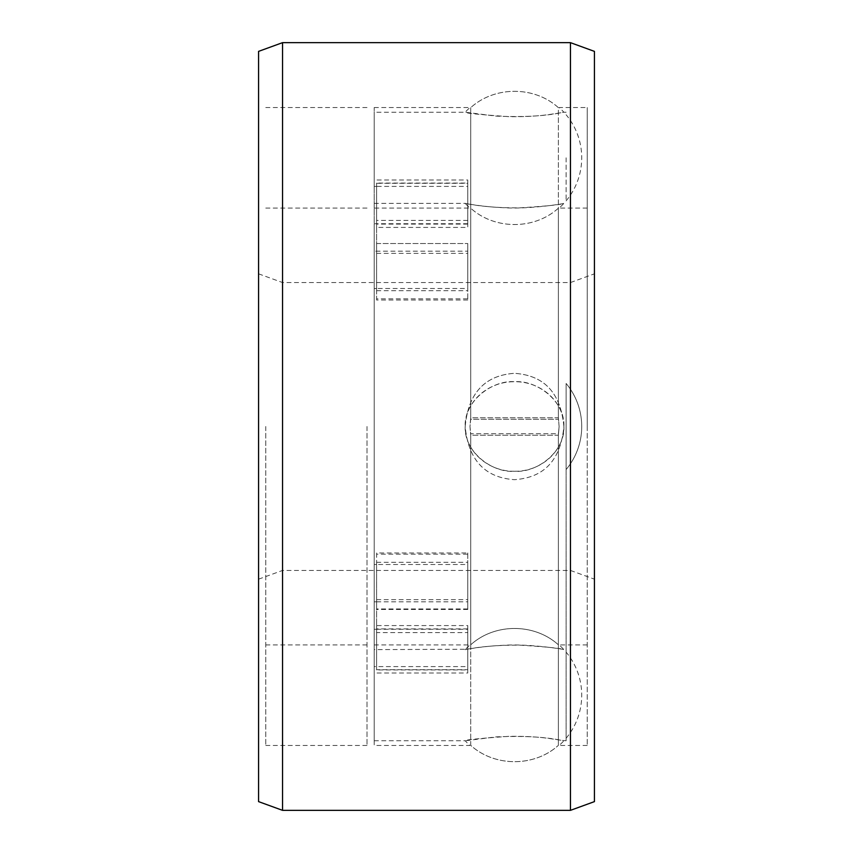 <?xml version="1.0" encoding="UTF-8"?>
<svg xmlns="http://www.w3.org/2000/svg" width="853" height="853" viewBox="0 0 853 853"><rect width="100%" height="100%" fill="white"/><g stroke="black" fill="none" stroke-linecap="round" stroke-linejoin="round"><path stroke-width="0.64" stroke-dasharray="4.26 3.2" d="M282.556 810.35L282.556 42.65M570.444 810.35L570.444 42.65M258.566 51.383L258.566 801.617M594.434 801.617L594.434 51.383M594.434 426.5L594.434 579.176L594.434 426.5M376.599 243.521L467.764 243.521L376.599 243.521L376.599 251.187L374.2 251.187L467.764 251.187L467.764 300.032L467.764 251.187M376.599 244.054L376.599 290.702L376.599 223.721L374.2 223.721L374.2 426.5L374.2 107.542L374.2 745.458L374.2 223.721L374.2 288.506L374.2 223.721L376.599 223.721L376.599 288.506L374.2 288.506L374.2 426.5L374.2 288.506L467.764 288.506L467.764 243.521M374.2 251.187L374.2 186.402L374.2 251.187M376.599 288.506L376.599 298.827L467.764 298.827M563.886 426.5C563.886 400.121 539.331 381.526 515.436 381.771C492.863 379.446 463.915 400.835 465.205 426.5C465.162 400.11 489.889 381.408 513.879 381.771C536.516 379.585 565.176 400.995 563.886 426.5C563.886 452.879 539.331 471.474 515.436 471.229C492.863 473.554 463.915 452.165 465.205 426.5C468.958 467.775 492.917 478.256 514.54 479.674C536.121 478.128 559.931 468.201 563.886 426.5C559.941 384.82 536.121 374.851 514.508 373.326C492.917 374.755 468.947 385.236 465.205 426.5C465.162 452.89 489.889 471.592 513.879 471.229C536.516 473.415 565.176 452.005 563.886 426.5C559.941 468.18 536.121 478.149 514.508 479.674C492.917 478.245 468.947 467.764 465.205 426.5C468.958 385.225 492.917 374.744 514.54 373.326C536.121 374.872 559.931 384.799 563.886 426.5M566.125 426.5L566.125 740.777L566.125 426.5M467.273 203.76C458.338 201.969 478.8 206.682 503.11 207.674C528.604 209.539 564.697 203.558 563.886 203.387C561.199 204.667 546.41 206.159 519.52 207.876C498.749 207.908 481.337 206.533 467.273 203.76L465.205 203.387A67.174 67.174 0 0 0 469.982 208.068L374.2 208.068M558.384 208.185L558.384 208.185C534.394 229.947 494.74 229.99 470.707 208.185C494.74 229.99 534.394 229.947 558.384 208.185L558.384 419.271L558.384 208.185M470.707 208.185L470.707 419.271L469.982 426.5L470.707 433.729L558.384 433.729L559.11 426.5L558.384 417.767L559.11 426.5L558.384 435.233L559.11 426.5L558.384 433.729L470.707 433.729L470.707 644.815C494.74 623.01 534.394 623.053 558.384 644.815C534.394 623.053 494.74 623.01 470.707 644.815L470.707 433.729L469.982 426.5L470.707 417.767L558.384 417.767L558.384 107.659C534.351 85.865 494.697 85.908 470.707 107.659L470.707 107.659C494.697 85.908 534.351 85.865 558.384 107.659L558.384 417.767L470.707 417.767L469.982 426.5L470.707 435.233L469.982 426.5L470.707 419.271L558.384 419.271L470.707 419.271L470.707 208.185M560.89 112.756L549.748 114.451C538.616 116.061 525.277 116.808 509.721 116.712C479.525 114.601 464.682 113.108 465.205 112.223L496.19 116.125C523.145 117.234 544.715 116.115 560.89 112.756L563.886 112.223A67.174 67.174 0 0 0 559.11 107.542L587.237 107.542L587.237 426.5L587.237 107.542M566.125 157.805L566.125 200.839L566.125 157.805M587.237 426.5L587.237 745.458L587.237 426.5M558.384 435.233L558.384 745.341L558.384 435.233L470.707 435.233L470.707 745.341C494.697 767.092 534.351 767.135 558.384 745.341C534.351 767.135 494.697 767.092 470.707 745.341L470.707 435.233L558.384 435.233M566.125 469.534L566.125 383.466L566.125 469.534A67.174 67.174 0 0 0 566.125 383.466A67.174 67.174 0 0 1 566.125 469.534M467.764 608.946L376.599 608.946L376.599 562.298L376.599 629.279L374.2 629.279L374.2 426.5L374.2 629.279L376.599 629.279L376.599 564.494L374.2 564.494L467.764 564.494L467.764 609.479L467.764 564.494M376.599 601.813L467.764 601.813L467.764 552.968L376.599 552.968L376.599 666.598L376.599 601.813L374.2 601.813L374.2 649.613L374.2 601.813L376.599 601.813L376.599 609.479L467.764 609.479M376.599 564.494L376.599 554.173L467.764 554.173M467.273 649.24C458.338 651.031 478.8 646.318 503.11 645.326C528.604 643.461 564.697 649.442 563.886 649.613C561.199 648.333 546.41 646.841 519.52 645.124C498.749 645.092 481.337 646.467 467.273 649.24L374.2 649.613M558.384 644.815L558.384 433.729L558.384 644.815M560.89 740.244L549.748 738.549C538.616 736.939 525.277 736.192 509.721 736.288C479.525 738.399 464.682 739.892 465.205 740.777L496.19 736.875C523.145 735.766 544.715 736.885 560.89 740.244L566.125 740.777M566.125 695.195L566.125 738.229L566.125 695.195M467.764 223.721L376.599 223.721L376.599 227.42L467.764 227.42L467.764 186.402L376.599 186.402L376.599 251.187L376.599 186.402L374.2 186.402L374.2 112.223L374.2 186.402L376.599 186.402L376.599 183.32L467.764 183.32L467.764 223.721L467.764 220.394L376.599 220.394L376.599 183.32M376.599 632.606L376.599 625.58L467.764 625.58L467.764 666.598L374.2 666.598L374.2 601.813L374.2 740.777L374.2 666.598L376.599 666.598L376.599 669.68L467.764 669.68L467.764 629.279L467.764 632.606L376.599 632.606L376.599 669.68M467.764 628.906L376.599 628.906L376.599 669.925L467.764 669.925L467.764 625.58M467.764 632.606L467.764 673.006L376.599 673.006M467.764 673.006L467.764 669.68M376.599 608.946L376.599 609.479M376.599 629.279L467.764 629.279M376.599 562.298L467.764 562.298M376.599 223.721L376.599 220.394M470.707 417.767L470.707 107.659L470.707 417.767M467.764 220.394L467.764 179.994L376.599 179.994M467.764 224.094L376.599 224.094L376.599 183.075L467.764 183.075L467.764 227.42M467.764 186.402L467.764 183.075M376.599 224.094L376.599 227.42M376.599 186.402L376.599 183.075M467.764 300.032L376.599 300.032L376.599 251.187M376.599 300.032L376.599 298.827M376.599 253.384L467.764 253.384M467.764 179.994L467.764 183.32M467.764 244.054L467.764 288.506M376.599 290.702L467.764 290.702M376.599 666.598L376.599 669.925M376.599 552.968L376.599 554.173M376.599 628.906L376.599 625.58M467.764 666.598L467.764 669.925M376.599 599.616L467.764 599.616L467.764 601.813M467.764 552.968L467.764 599.616M367.003 426.5L367.003 745.458L367.003 426.5M265.763 426.5L265.763 745.458L265.763 426.5M258.566 273.824L282.556 282.556L570.444 282.556L594.434 273.824M258.566 579.176L282.556 570.444L570.444 570.444L594.434 579.176M374.2 203.387L465.205 203.387M587.237 208.068L559.11 208.068A67.174 67.174 0 0 0 563.886 203.387L566.125 203.387M374.2 107.542L469.982 107.542A67.174 67.174 0 0 0 465.205 112.223L374.2 112.223M566.125 200.839A67.174 67.174 0 0 0 566.125 114.771M587.237 745.458L559.11 745.458A67.174 67.174 0 0 0 563.886 740.777M587.237 644.932L559.11 644.932A67.174 67.174 0 0 1 563.886 649.613L566.125 649.613M374.2 644.932L469.982 644.932A67.174 67.174 0 0 0 465.205 649.613M374.2 740.777L465.205 740.777A67.174 67.174 0 0 0 469.982 745.458L374.2 745.458M566.125 738.229A67.174 67.174 0 0 0 566.125 652.161M563.886 112.223L566.125 112.223M367.003 745.458L265.763 745.458M367.003 107.542L265.763 107.542M367.003 208.068L265.763 208.068M367.003 644.932L265.763 644.932"/><path stroke-width="1.28" d="M282.556 810.35L258.566 801.617L258.566 51.383L282.556 42.65L282.556 810.35L570.444 810.35L570.444 42.65L282.556 42.65M570.444 42.65L594.434 51.383L594.434 801.617L570.444 810.35"/></g></svg>
